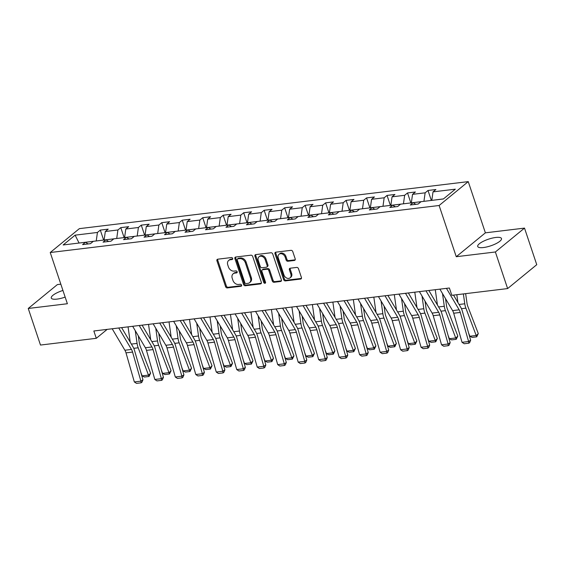 <?xml version="1.0" encoding="UTF-8"?>
<svg xmlns="http://www.w3.org/2000/svg" width="565" height="565" viewBox="0 0 565 565"><rect width="100%" height="100%" fill="white"/><g stroke="black" fill="none" stroke-linecap="round" stroke-linejoin="round"><path stroke-width="0.85" d="M232.667 258.431A1.102 0.855 -129.3 0 0 231.431 257.541L217.737 259.194A1.575 1.222 -129.3 0 0 217.214 259.413A1.575 1.222 -129.3 0 0 216.932 260.783L225.576 286.639A1.575 1.222 -129.3 0 0 227.349 287.924L241.043 286.264A1.102 0.855 -129.3 0 0 240.365 284.259L238.6 284.47A5.05 3.906 -129.3 0 1 232.935 280.374L232.215 278.22A5.05 3.906 -129.3 0 1 233.14 273.813A5.05 3.906 -129.3 0 1 234.8 273.121L236.573 272.909A1.102 0.855 -129.3 0 0 235.902 270.896L234.129 271.108A5.05 3.906 -129.3 0 1 228.465 267.012L227.744 264.858A5.05 3.906 -129.3 0 1 228.67 260.458A5.05 3.906 -129.3 0 1 230.329 259.766L232.102 259.547A1.102 0.855 -129.3 0 0 232.667 258.431M495.738 237.47A12.536 3.503 -18.5 0 0 483.23 241.34A12.536 3.503 -18.5 0 0 477.708 246.481A12.536 3.503 -18.5 0 0 483.456 247.541A12.536 3.503 -18.5 0 0 495.957 243.677A12.536 3.503 -18.5 0 0 501.487 238.529A12.536 3.503 -18.5 0 0 495.738 237.47M62.934 290.459A12.536 3.503 -18.5 0 0 51.274 298.045A12.536 3.503 -18.5 0 0 57.023 299.104A12.536 3.503 -18.5 0 0 65.152 297.091M294.386 260.458A1.575 1.222 -129.3 0 0 294.909 260.246A1.575 1.222 -129.3 0 0 295.198 258.869L292.769 251.616A1.575 1.222 -129.3 0 0 290.996 250.337L275.791 252.174A1.575 1.222 -129.3 0 0 275.275 252.393A1.575 1.222 -129.3 0 0 274.986 253.763L283.637 279.619A1.575 1.222 -129.3 0 0 285.403 280.904L300.608 279.061A1.575 1.222 -129.3 0 0 301.131 278.849A1.575 1.222 -129.3 0 0 301.42 277.471L298.49 268.707A1.575 1.222 -129.3 0 0 296.717 267.429L290.212 268.213A1.575 1.222 -129.3 0 0 289.69 268.432A1.575 1.222 -129.3 0 0 289.4 269.809L290.855 274.152A4.223 3.263 -129.3 0 1 290.085 277.832A4.223 3.263 -129.3 0 1 283.962 274.986L278.27 257.965A4.223 3.263 -129.3 0 1 279.039 254.285A4.223 3.263 -129.3 0 1 285.163 257.132L286.109 259.971A1.575 1.222 -129.3 0 0 287.882 261.249L294.386 260.458L295.177 259.815A1.575 1.222 -129.3 0 0 295.213 259.808M456.259 256.715L495.378 251.983L507.624 288.574L536.75 264.688L524.511 228.105L485.384 232.837L468.244 181.619L439.118 205.498L456.259 256.715L485.384 232.837M60.829 284.174L57.376 284.591L28.25 308.469L67.376 303.737L50.236 252.52L439.118 205.498M28.25 308.469L40.489 345.053L96.29 338.308L107.18 329.381M507.624 288.574L451.823 295.318L449.373 288.002L93.839 330.991L96.29 338.308M252.689 256.461A1.575 1.222 -129.3 0 0 250.924 255.182L235.711 257.019A1.575 1.222 -129.3 0 0 235.195 257.237A1.575 1.222 -129.3 0 0 234.906 258.615L243.557 284.47A1.575 1.222 -129.3 0 0 245.323 285.749L260.536 283.913A1.575 1.222 -129.3 0 0 261.051 283.694A1.575 1.222 -129.3 0 0 261.341 282.316L252.689 256.461M255.754 254.596L270.96 252.76A1.575 1.222 -129.3 0 1 272.733 254.038L281.377 279.894A1.575 1.222 -129.3 0 1 281.095 281.271A1.575 1.222 -129.3 0 1 280.572 281.483L274.067 282.274A1.575 1.222 -129.3 0 1 272.295 280.996L268.785 270.508A1.575 1.222 -129.3 0 0 267.019 269.23L262.697 269.745A1.575 1.222 -129.3 0 0 262.181 269.964A1.575 1.222 -129.3 0 0 261.892 271.341L265.543 282.26A1.102 0.855 -129.3 0 1 263.742 282.472L254.942 256.192A1.575 1.222 -129.3 0 1 255.232 254.815A1.575 1.222 -129.3 0 1 255.754 254.596M468.244 181.619L79.368 228.641L50.236 252.52M428.009 190.476L425.134 192.827L412.535 194.353L415.409 191.994L407.527 192.947L404.653 195.306L392.054 196.832L394.928 194.473L387.046 195.426L384.172 197.785L371.572 199.304L374.447 196.952L366.565 197.905L363.691 200.257L351.091 201.783L353.965 199.424L346.084 200.377L343.209 202.736L330.61 204.262L333.484 201.903L325.602 202.856L322.728 205.208L310.129 206.734L313.003 204.382L305.121 205.335L302.247 207.687L289.647 209.212L292.522 206.854L284.64 207.807L281.766 210.166L269.166 211.691L272.04 209.333L264.159 210.286L261.284 212.638L248.685 214.163L251.559 211.811L243.677 212.765L240.803 215.117L228.204 216.642L231.078 214.283L223.196 215.237L220.322 217.596L207.722 219.121L210.597 216.762L202.715 217.716L199.84 220.068L187.241 221.593L190.115 219.241L182.234 220.195L179.359 222.546L166.76 224.072L169.634 221.713L161.752 222.666L158.878 225.025L146.279 226.551L149.153 224.192L141.271 225.145L138.397 227.497L125.797 229.023L128.672 226.671L120.79 227.624L117.916 229.976L105.316 231.502L108.19 229.143L100.309 230.096L97.434 232.455L75.117 235.153L63.153 244.963L85.47 242.265L82.596 244.617L90.471 243.67L93.345 241.312L105.952 239.786L103.077 242.145L110.952 241.191L113.826 238.833L126.433 237.314L123.558 239.666L131.433 238.713L134.308 236.361L146.914 234.835L144.04 237.187L151.914 236.241L154.789 233.882L167.395 232.356L164.521 234.715L172.396 233.762L175.27 231.403L187.877 229.884L185.002 232.236L192.884 231.283L195.751 228.931L208.358 227.405L205.483 229.757L213.365 228.811L216.233 226.452L228.839 224.927L225.965 227.285L233.846 226.332L236.714 223.973L249.32 222.455L246.446 224.806L254.328 223.853L257.195 221.501L269.802 219.976L266.927 222.328L274.809 221.381L277.676 219.022L290.283 217.497L287.408 219.856L295.29 218.902L298.158 216.543L310.764 215.025L307.89 217.377L315.771 216.423L318.639 214.071L331.245 212.546L328.371 214.898L336.253 213.951L339.12 211.593L351.727 210.067L348.852 212.426L356.734 211.472L359.601 209.114L372.208 207.595L369.333 209.947L377.215 208.994L380.083 206.642L392.689 205.116L389.815 207.468L397.696 206.522L400.564 204.163L413.17 202.637L410.296 204.996L418.178 204.043L421.045 201.684L443.37 198.986L455.334 189.176L433.016 191.874L435.89 189.522L428.009 190.476L431.342 200.441M411.362 202.856L423.969 201.331M423.948 201.267L425.134 192.827M411.341 202.786L412.535 194.353M413.17 202.637L415.805 204.325M390.881 205.335L403.488 203.81M403.466 203.739L404.653 195.306M390.86 205.264L392.054 196.832M392.689 205.116L395.323 206.804M370.4 207.807L383.006 206.289M382.985 206.218L384.172 197.785M370.379 207.743L371.572 199.304M372.208 207.595L374.842 209.283M349.919 210.286L362.525 208.76M362.504 208.697L363.691 200.257M349.897 210.215L351.091 201.783M351.727 210.067L354.361 211.755M329.437 212.765L342.044 211.239M342.023 211.169L343.209 202.736M329.416 212.694L330.61 204.262M331.245 212.546L333.88 214.234M308.956 215.237L321.563 213.718M321.541 213.648L322.728 205.208M308.935 215.173L310.129 206.734M310.764 215.025L313.398 216.713M288.475 217.716L301.081 216.19M301.06 216.127L302.247 207.687M288.454 217.645L289.647 209.212M290.283 217.497L292.917 219.185M267.994 220.195L280.6 218.669M280.579 218.599L281.766 210.166M267.972 220.124L269.166 211.691M269.802 219.976L272.436 221.664M247.512 222.666L260.119 221.148M260.098 221.077L261.284 212.638M247.491 222.603L248.685 214.163M249.32 222.455L251.955 224.143M227.031 225.145L239.638 223.62M239.617 223.556L240.803 215.117M227.01 225.075L228.204 216.642M228.839 224.927L231.473 226.614M206.55 227.624L219.156 226.099M219.135 226.028L220.322 217.596M206.529 227.554L207.722 219.121M208.358 227.405L210.992 229.093M186.069 230.096L198.675 228.578M198.654 228.507L199.84 220.068M186.047 230.033L187.241 221.593M187.877 229.884L190.511 231.572M165.587 232.575L178.194 231.05M178.173 230.979L179.359 222.546M165.566 232.505L166.76 224.072M167.395 232.356L170.03 234.044M145.106 235.054L157.713 233.529M157.692 233.458L158.878 225.025M145.085 234.984L146.279 226.551M146.914 234.835L149.548 236.523M124.625 237.526L137.231 236.008M137.21 235.937L138.397 227.497M124.604 237.462L125.797 229.023M126.433 237.314L129.067 239.002M104.144 240.005L116.75 238.479M116.729 238.409L117.916 229.976M104.122 239.934L105.316 231.502M105.952 239.786L108.586 241.474M79.199 243.021L96.269 240.958M96.248 240.888L97.434 232.455M79.072 243.035L75.117 235.153M85.47 242.265L88.105 243.953M495.378 251.983L524.511 228.105M443.469 198.901L431.844 200.377M431.822 200.314L433.016 191.874M103.642 240.069L100.309 230.096M124.123 237.59L120.79 227.624M144.605 235.111L141.271 225.145M165.086 232.639L161.752 222.666M185.567 230.16L182.234 220.195M206.048 227.681L202.715 217.716M226.53 225.209L223.196 215.237M247.011 222.73L243.677 212.765M267.492 220.251L264.159 210.286M287.973 217.779L284.64 207.807M308.455 215.3L305.121 205.335M328.936 212.821L325.602 202.856M349.417 210.35L346.084 200.377M369.898 207.871L366.565 197.905M390.38 205.392L387.046 195.426M410.861 202.92L407.527 192.947M232.716 258.925L231.12 259.116A5.05 3.906 -129.3 0 0 229.454 259.808L228.67 260.458M233.14 273.813L233.924 273.17A5.05 3.906 -129.3 0 1 235.584 272.478L237.187 272.281M217.702 259.201A1.575 1.222 -129.3 0 0 217.716 260.14L226.367 285.996A1.575 1.222 -129.3 0 0 228.133 287.274L241.658 285.643M235.676 257.026A1.575 1.222 -129.3 0 0 235.69 257.965L244.341 283.821A1.575 1.222 -129.3 0 0 246.114 285.099L261.32 283.263A1.575 1.222 -129.3 0 0 261.355 283.256M237.801 258.862A1.102 0.855 -129.3 0 0 237.236 259.971L244.836 282.67A1.102 0.855 -129.3 0 0 246.072 283.566L247.936 283.34A5.05 3.906 -129.3 0 0 249.603 282.648A5.05 3.906 -129.3 0 0 250.528 278.241L245.337 262.732A5.05 3.906 -129.3 0 0 239.673 258.636L237.801 258.862L238.592 258.212A1.102 0.855 -129.3 0 0 238.225 258.367L237.441 259.01M249.603 282.648L250.387 281.999A5.05 3.906 -129.3 0 0 251.312 277.599L250.528 278.241M238.592 258.212L240.457 257.986A5.05 3.906 -129.3 0 1 246.121 262.089L251.312 277.599M262.181 269.964L262.965 269.321A1.575 1.222 -129.3 0 1 263.488 269.102L267.803 268.58A1.575 1.222 -129.3 0 1 269.576 269.858L273.086 280.346A1.575 1.222 -129.3 0 0 274.851 281.624L281.363 280.84A1.575 1.222 -129.3 0 0 281.391 280.833M255.719 254.603A1.575 1.222 -129.3 0 0 255.733 255.542L264.526 281.829A1.102 0.855 -129.3 0 0 265.599 282.726M265.147 259.625A4.223 3.263 -129.3 0 0 259.024 256.778A4.223 3.263 -129.3 0 0 258.254 260.458L260.26 266.454A1.575 1.222 -129.3 0 0 262.026 267.739L266.341 267.217A1.575 1.222 -129.3 0 0 266.864 266.998A1.575 1.222 -129.3 0 0 267.153 265.621L265.147 259.625L265.931 258.982A4.223 3.263 -129.3 0 0 259.808 256.136L259.024 256.778M266.864 266.998L267.655 266.355A1.575 1.222 -129.3 0 0 267.937 264.978L267.153 265.621M265.931 258.982L267.937 264.978M279.039 254.285L279.823 253.636A4.223 3.263 -129.3 0 1 285.947 256.489L286.9 259.321A1.575 1.222 -129.3 0 0 288.666 260.606L295.177 259.815M290.085 277.832L290.869 277.189A4.223 3.263 -129.3 0 0 291.646 273.509L290.855 274.152M290.177 268.22A1.575 1.222 -129.3 0 0 290.191 269.159L291.646 273.509M275.755 252.181A1.575 1.222 -129.3 0 0 275.769 253.12L284.421 278.976A1.575 1.222 -129.3 0 0 286.194 280.254L301.399 278.418A1.575 1.222 -129.3 0 0 301.435 278.411M142.154 375.873L148.722 375.082L150.594 373.204L149.005 376.474L144.414 377.032L142.154 375.873L140.876 372.554M130.218 342.15L128.057 326.853M149.005 376.474L138.192 347.793A12.056 6.851 -96.9 0 1 137.069 343.407L135.275 330.702M138.305 335.815L139.322 342.997A8.037 4.569 83.1 0 0 140.071 345.914L150.594 373.204M118.749 327.975L131.461 349.438A8.037 4.569 -96.9 0 1 132.57 352.066L140.904 381.149L142.952 379.807L134.618 350.717A12.056 6.851 83.1 0 0 132.959 346.783L121.616 327.629M112.188 328.774L124.893 350.236A8.037 4.569 -96.9 0 1 126.002 352.857L134.336 381.947L140.904 381.149L141.095 382.823L136.497 383.381L134.336 381.947M142.952 379.807L141.914 382.286L141.095 382.823M162.635 373.394L169.203 372.603L171.075 370.732L169.486 373.995L164.895 374.553L162.635 373.394L161.357 370.075M150.7 339.678L148.538 324.381M169.486 373.995L158.673 345.314A12.056 6.851 -96.9 0 1 157.55 340.935L155.756 328.223M158.786 333.343L159.803 340.518A8.037 4.569 83.1 0 0 160.552 343.442L171.075 370.732M183.117 370.923L189.685 370.124L191.556 368.253L189.967 371.523L185.377 372.074L183.117 370.923L181.838 367.596M171.181 337.199L169.02 321.902M189.967 371.523L179.154 342.835A12.056 6.851 -96.9 0 1 178.032 338.456L176.238 325.751M179.267 330.864L180.284 338.047A8.037 4.569 83.1 0 0 181.033 340.963L191.556 368.253M139.23 325.504L151.943 346.966A8.037 4.569 -96.9 0 1 153.051 349.587L161.385 378.677L163.433 377.328L155.1 348.245A12.056 6.851 83.1 0 0 153.44 344.304L142.097 325.158M132.669 326.295L145.375 347.757A8.037 4.569 -96.9 0 1 146.483 350.385L154.817 379.468L161.385 378.677L161.576 380.351L156.978 380.902L154.817 379.468M163.433 377.328L162.395 379.814L161.576 380.351M159.711 323.025L172.424 344.488A8.037 4.569 -96.9 0 1 173.533 347.115L181.866 376.198L183.915 374.856L175.581 345.766A12.056 6.851 83.1 0 0 173.921 341.825L162.579 322.679M153.15 323.823L165.856 345.279A8.037 4.569 -96.9 0 1 166.965 347.906L175.298 376.996L181.866 376.198L182.057 377.872L177.459 378.43L175.298 376.996M183.915 374.856L182.876 377.335L182.057 377.872M203.598 368.444L210.166 367.653L212.037 365.774L210.448 369.044L205.858 369.602L203.598 368.444L202.319 365.124M191.662 334.72L189.501 319.423M210.448 369.044L199.636 340.363A12.056 6.851 -96.9 0 1 198.513 335.977L196.719 323.272M199.749 328.385L200.766 335.568A8.037 4.569 83.1 0 0 201.514 338.484L212.037 365.774M224.079 365.965L230.647 365.174L232.519 363.302L230.93 366.565L226.339 367.123L224.079 365.965L222.801 362.645M212.143 332.248L209.982 316.951M230.93 366.565L220.117 337.884A12.056 6.851 -96.9 0 1 218.994 333.505L217.2 320.793M220.23 325.913L221.247 333.089A8.037 4.569 83.1 0 0 221.996 336.013L232.519 363.302M244.56 363.493L251.128 362.695L253 360.823L251.411 364.093L246.82 364.644L244.56 363.493L243.282 360.166M232.625 329.769L230.464 314.472M251.411 364.093L240.598 335.405A12.056 6.851 -96.9 0 1 239.475 331.026L237.681 318.321M240.711 323.434L241.728 330.617A8.037 4.569 83.1 0 0 242.477 333.534L253 360.823M180.193 320.553L192.905 342.009A8.037 4.569 -96.9 0 1 194.014 344.636L202.348 373.719L204.396 372.377L196.062 343.287A12.056 6.851 83.1 0 0 194.402 339.353L183.06 320.2M173.632 321.344L186.337 342.807A8.037 4.569 -96.9 0 1 187.446 345.427L195.78 374.517L202.348 373.719L202.538 375.393L197.941 375.951L195.78 374.517M204.396 372.377L203.358 374.856L202.538 375.393M200.674 318.074L213.386 339.537A8.037 4.569 -96.9 0 1 214.495 342.157L222.829 371.247L224.877 369.898L216.543 340.815A12.056 6.851 83.1 0 0 214.884 336.874L203.541 317.728M194.113 318.865L206.818 340.328A8.037 4.569 -96.9 0 1 207.927 342.955L216.261 372.038L222.829 371.247L223.02 372.921L218.422 373.472L216.261 372.038M224.877 369.898L223.839 372.384L223.02 372.921M221.155 315.595L233.868 337.058A8.037 4.569 -96.9 0 1 234.976 339.685L243.31 368.768L245.358 367.427L237.025 338.336A12.056 6.851 83.1 0 0 235.365 334.395L224.023 315.249M214.594 316.393L227.299 337.849A8.037 4.569 -96.9 0 1 228.408 340.476L236.742 369.567L243.31 368.768L243.501 370.442L238.903 371L236.742 369.567M245.358 367.427L244.32 369.906L243.501 370.442M265.041 361.014L271.61 360.223L273.481 358.344L271.892 361.614L267.302 362.172L265.041 361.014L263.763 357.694M253.106 327.29L250.945 311.993M271.892 361.614L261.079 332.933A12.056 6.851 -96.9 0 1 259.957 328.548L258.163 315.842M261.192 320.955L262.209 328.138A8.037 4.569 83.1 0 0 262.958 331.055L273.481 358.344M241.636 313.123L254.349 334.579A8.037 4.569 -96.9 0 1 255.458 337.206L263.791 366.297L265.84 364.948L257.506 335.857A12.056 6.851 83.1 0 0 255.846 331.923L244.504 312.77M235.075 313.914L247.781 335.377A8.037 4.569 -96.9 0 1 248.89 337.997L257.223 367.088L263.791 366.297L263.982 367.963L259.384 368.521L257.223 367.088M265.84 364.948L264.801 367.427L263.982 367.963M285.523 358.535L292.091 357.744L293.962 355.872L292.373 359.135L287.783 359.693L285.523 358.535L284.244 355.216M273.587 324.819L271.426 309.521M292.373 359.135L281.561 330.454A12.056 6.851 -96.9 0 1 280.438 326.076L278.644 313.363M281.674 318.483L282.691 325.659A8.037 4.569 83.1 0 0 283.439 328.583L293.962 355.872M262.118 310.644L274.83 332.107A8.037 4.569 -96.9 0 1 275.939 334.727L284.273 363.818L286.321 362.469L277.987 333.385A12.056 6.851 83.1 0 0 276.327 329.444L264.985 310.298M255.557 311.435L268.262 332.898A8.037 4.569 -96.9 0 1 269.371 335.525L277.705 364.609L284.273 363.818L284.463 365.491L279.866 366.042L277.705 364.609M286.321 362.469L285.283 364.955L284.463 365.491M306.004 356.063L312.572 355.265L314.444 353.393L312.855 356.663L308.264 357.214L306.004 356.063L304.726 352.737M294.068 322.34L291.907 307.042M312.855 356.663L302.042 327.975A12.056 6.851 -96.9 0 1 300.919 323.597L299.125 310.891M302.155 316.005L303.172 323.187A8.037 4.569 83.1 0 0 303.921 326.104L314.444 353.393M282.599 308.165L295.311 329.628A8.037 4.569 -96.9 0 1 296.42 332.255L304.754 361.339L306.802 359.997L298.468 330.906A12.056 6.851 83.1 0 0 296.809 326.966L285.466 307.819M276.038 308.963L288.743 330.419A8.037 4.569 -96.9 0 1 289.852 333.046L298.186 362.137L304.754 361.339L304.945 363.013L300.347 363.57L298.186 362.137M306.802 359.997L305.764 362.476L304.945 363.013M326.485 353.584L333.053 352.793L334.925 350.914L333.336 354.184L328.745 354.742L326.485 353.584L325.207 350.265M314.55 319.861L312.389 304.563M333.336 354.184L322.523 325.504A12.056 6.851 -96.9 0 1 321.4 321.118L319.606 308.412M322.636 313.526L323.653 320.708A8.037 4.569 83.1 0 0 324.402 323.625L334.925 350.914M303.08 305.693L315.793 327.149A8.037 4.569 -96.9 0 1 316.901 329.776L325.235 358.867L327.283 357.518L318.95 328.427A12.056 6.851 83.1 0 0 317.29 324.494L305.947 305.34M296.519 306.484L309.224 327.947A8.037 4.569 -96.9 0 1 310.333 330.567L318.667 359.658L325.235 358.867L325.426 360.534L320.828 361.091L318.667 359.658M327.283 357.518L326.245 359.997L325.426 360.534M346.966 351.105L353.535 350.314L355.406 348.443L353.817 351.705L349.227 352.263L346.966 351.105L345.688 347.786M335.031 317.389L332.87 302.091M353.817 351.705L343.004 323.025A12.056 6.851 -96.9 0 1 341.882 318.646L340.088 305.933M343.117 311.054L344.134 318.229A8.037 4.569 83.1 0 0 344.883 321.153L355.406 348.443M323.561 303.214L336.274 324.677A8.037 4.569 -96.9 0 1 337.383 327.297L345.716 356.388L347.765 355.039L339.431 325.956A12.056 6.851 83.1 0 0 337.771 322.015L326.429 302.868M317 304.005L329.706 325.468A8.037 4.569 -96.9 0 1 330.815 328.096L339.148 357.179L345.716 356.388L345.907 358.062L341.309 358.613L339.148 357.179M347.765 355.039L346.726 357.525L345.907 358.062M367.448 348.633L374.016 347.835L375.887 345.964L374.298 349.234L369.708 349.784L367.448 348.633L366.169 345.307M355.512 314.91L353.351 299.612M374.298 349.234L363.486 320.546A12.056 6.851 -96.9 0 1 362.363 316.167L360.569 303.462M363.599 308.575L364.616 315.757A8.037 4.569 83.1 0 0 365.364 318.674L375.887 345.964M344.043 300.735L356.755 322.198A8.037 4.569 -96.9 0 1 357.864 324.826L366.198 353.909L368.246 352.567L359.912 323.477A12.056 6.851 83.1 0 0 358.252 319.543L346.91 300.389M337.482 301.533L350.187 322.989A8.037 4.569 -96.9 0 1 351.296 325.617L359.63 354.707L366.198 353.909L366.388 355.583L361.791 356.141L359.63 354.707M368.246 352.567L367.208 355.046L366.388 355.583M387.929 346.154L394.497 345.363L396.369 343.485L394.78 346.755L390.189 347.313L387.929 346.154L386.651 342.835M375.993 312.431L373.832 297.134M394.78 346.755L383.967 318.074A12.056 6.851 -96.9 0 1 382.844 313.688L381.05 300.983M384.08 306.096L385.097 313.278A8.037 4.569 83.1 0 0 385.846 316.195L396.369 343.485M364.524 298.264L377.236 319.719A8.037 4.569 -96.9 0 1 378.345 322.347L386.679 351.437L388.727 350.088L380.393 320.998A12.056 6.851 83.1 0 0 378.734 317.064L367.391 297.91M357.963 299.055L370.668 320.517A8.037 4.569 -96.9 0 1 371.777 323.138L380.111 352.228L386.679 351.437L386.87 353.104L382.272 353.662L380.111 352.228M388.727 350.088L387.689 352.567L386.87 353.104M408.41 343.675L414.978 342.884L416.85 341.013L415.268 344.276L410.67 344.834L408.41 343.675L407.132 340.356M396.475 309.959L394.314 294.662M415.268 344.276L404.448 315.595A12.056 6.851 -96.9 0 1 403.325 311.216L401.531 298.504M404.561 303.624L405.578 310.799A8.037 4.569 83.1 0 0 406.327 313.723L416.85 341.013M385.005 295.785L397.718 317.248A8.037 4.569 -96.9 0 1 398.826 319.868L407.16 348.958L409.208 347.609L400.875 318.526A12.056 6.851 83.1 0 0 399.215 314.585L387.873 295.439M378.444 296.576L391.157 318.038A8.037 4.569 -96.9 0 1 392.258 320.666L400.592 349.749L407.16 348.958L407.351 350.632L402.753 351.183L400.592 349.749M409.208 347.609L408.17 350.095L407.351 350.632M428.892 341.204L435.46 340.405L437.331 338.534L435.749 341.804L431.152 342.355L428.892 341.204L427.613 337.877M416.956 307.48L414.795 292.183M435.749 341.804L424.929 313.116A12.056 6.851 -96.9 0 1 423.807 308.737L422.013 296.032M425.042 301.145L426.059 308.328A8.037 4.569 83.1 0 0 426.808 311.244L437.331 338.534M405.486 293.306L418.199 314.769A8.037 4.569 -96.9 0 1 419.308 317.396L427.641 346.479L429.69 345.137L421.356 316.047A12.056 6.851 83.1 0 0 419.696 312.113L408.354 292.96M398.925 294.104L411.638 315.56A8.037 4.569 -96.9 0 1 412.74 318.187L421.073 347.277L427.641 346.479L427.832 348.153L423.234 348.711L421.073 347.277M429.69 345.137L428.651 347.616L427.832 348.153M449.373 338.725L455.941 337.934L457.812 336.055L456.23 339.325L451.633 339.883L449.373 338.725L448.094 335.405M437.437 305.001L435.276 289.704M456.23 339.325L445.411 310.644A12.056 6.851 -96.9 0 1 444.288 306.265L442.494 293.553M445.524 298.666L446.541 305.849A8.037 4.569 83.1 0 0 447.289 308.765L457.812 336.055M425.968 290.834L438.68 312.29A8.037 4.569 -96.9 0 1 439.789 314.917L448.123 344.007L450.171 342.658L441.837 313.568A12.056 6.851 83.1 0 0 440.177 309.634L428.835 290.481M419.407 291.625L432.119 313.088A8.037 4.569 -96.9 0 1 433.221 315.708L441.555 344.798L448.123 344.007L448.313 345.674L443.716 346.232L441.555 344.798M450.171 342.658L449.133 345.137L448.313 345.674M469.854 336.246L476.422 335.455L478.294 333.583L476.712 336.846L472.114 337.404L469.854 336.246L468.576 332.926M457.918 302.529L456.817 294.711M476.712 336.846L465.892 308.165A12.056 6.851 -96.9 0 1 464.769 303.786L463.378 293.92M465.645 293.645L467.022 303.37A8.037 4.569 83.1 0 0 467.771 306.294L478.294 333.583M446.449 288.355L459.161 309.818A8.037 4.569 -96.9 0 1 460.27 312.438L468.604 341.528L470.652 340.179L462.318 311.096A12.056 6.851 83.1 0 0 460.659 307.155L453.526 295.114M439.888 289.146L452.6 310.609A8.037 4.569 -96.9 0 1 453.702 313.236L462.036 342.319L468.604 341.528L468.795 343.202L464.197 343.753L462.036 342.319M470.652 340.179L469.614 342.665L468.795 343.202M231.12 259.116L230.329 259.766M237.152 272.429L236.573 272.909M235.584 272.478L234.8 273.121M241.622 285.791L241.043 286.264M228.133 287.274L227.349 287.924M226.367 285.996L225.576 286.639M217.716 260.14L216.932 260.783M232.688 259.074L232.102 259.547M261.32 283.263L260.536 283.913M246.114 285.099L245.323 285.749M244.341 283.821L243.557 284.47M235.69 257.965L234.906 258.615M246.121 262.089L245.337 262.732M240.457 257.986L239.673 258.636M281.363 280.84L280.572 281.483M274.851 281.624L274.067 282.274M273.086 280.346L272.295 280.996M269.576 269.858L268.785 270.508M267.803 268.58L267.019 269.23M263.488 269.102L262.697 269.745M264.526 281.829L263.742 282.472M255.733 255.542L254.942 256.192M288.666 260.606L287.882 261.249M286.9 259.321L286.109 259.971M285.947 256.489L285.163 257.132M290.191 269.159L289.4 269.809M301.399 278.418L300.608 279.061M286.194 280.254L285.403 280.904M284.421 278.976L283.637 279.619M275.769 253.12L274.986 253.763M133.757 348.33L138.192 347.793M131.37 344.099L137.069 343.407M131.461 349.438L124.893 350.236M132.57 352.066L126.002 352.857M154.238 345.851L158.673 345.314M151.851 341.62L157.55 340.935M174.719 343.372L179.154 342.835M172.332 339.148L178.032 338.456M151.943 346.966L145.375 347.757M153.051 349.587L146.483 350.385M172.424 344.488L165.856 345.279M173.533 347.115L166.965 347.906M195.2 340.9L199.636 340.363M192.813 336.669L198.513 335.977M215.682 338.421L220.117 337.884M213.295 334.19L218.994 333.505M236.163 335.942L240.598 335.405M233.776 331.719L239.475 331.026M192.905 342.009L186.337 342.807M194.014 344.636L187.446 345.427M213.386 339.537L206.818 340.328M214.495 342.157L207.927 342.955M233.868 337.058L227.299 337.849M234.976 339.685L228.408 340.476M256.644 333.47L261.079 332.933M254.257 329.24L259.957 328.548M254.349 334.579L247.781 335.377M255.458 337.206L248.89 337.997M277.125 330.991L281.561 330.454M274.738 326.761L280.438 326.076M274.83 332.107L268.262 332.898M275.939 334.727L269.371 335.525M297.607 328.512L302.042 327.975M295.22 324.289L300.919 323.597M295.311 329.628L288.743 330.419M296.42 332.255L289.852 333.046M318.088 326.04L322.523 325.504M315.701 321.81L321.4 321.118M315.793 327.149L309.224 327.947M316.901 329.776L310.333 330.567M338.569 323.561L343.004 323.025M336.182 319.331L341.882 318.646M336.274 324.677L329.706 325.468M337.383 327.297L330.815 328.096M359.05 321.082L363.486 320.546M356.663 316.859L362.363 316.167M356.755 322.198L350.187 322.989M357.864 324.826L351.296 325.617M379.532 318.611L383.967 318.074M377.145 314.38L382.844 313.688M377.236 319.719L370.668 320.517M378.345 322.347L371.777 323.138M400.013 316.132L404.448 315.595M397.626 311.901L403.325 311.216M397.718 317.248L391.157 318.038M398.826 319.868L392.258 320.666M420.494 313.653L424.929 313.116M418.107 309.429L423.807 308.737M418.199 314.769L411.638 315.56M419.308 317.396L412.74 318.187M440.975 311.181L445.411 310.644M438.588 306.95L444.288 306.265M438.68 312.29L432.119 313.088M439.789 314.917L433.221 315.708M461.457 308.702L465.892 308.165M459.07 304.471L464.769 303.786M459.161 309.818L452.6 310.609M460.27 312.438L453.702 313.236"/></g></svg>

